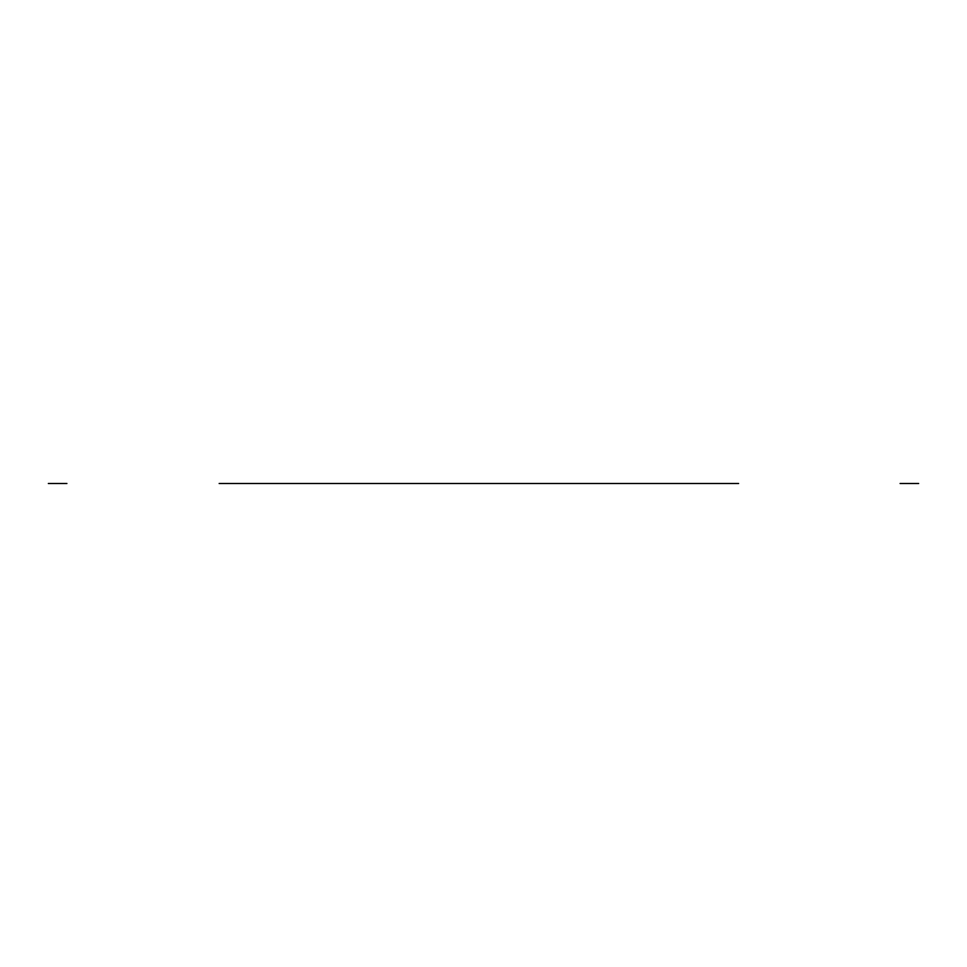 <?xml version="1.0" encoding="UTF-8"?>
<svg xmlns="http://www.w3.org/2000/svg" width="967" height="967" viewBox="0 0 967 967"><rect width="100%" height="100%" fill="white"/><g stroke="black" fill="none" stroke-linecap="round" stroke-linejoin="round"><path stroke-width="1.45" d="M700.821 483.5L404.677 483.5M692.227 483.5L588.407 483.5L692.227 483.5M517.78 483.5L588.407 483.5L517.78 483.5M592.976 483.5L513.211 483.5L592.976 483.5M256.267 483.5L701.51 483.5M705.221 483.5L620.802 483.5L705.221 483.5M710.781 483.5L723.775 483.5L710.781 483.5M723.775 483.5L738.607 483.5L723.775 483.5M900.096 483.5L918.65 483.5L900.096 483.5M66.904 483.5L48.35 483.5L66.904 483.5M219.158 483.5L738.607 483.5L219.158 483.5"/></g></svg>
